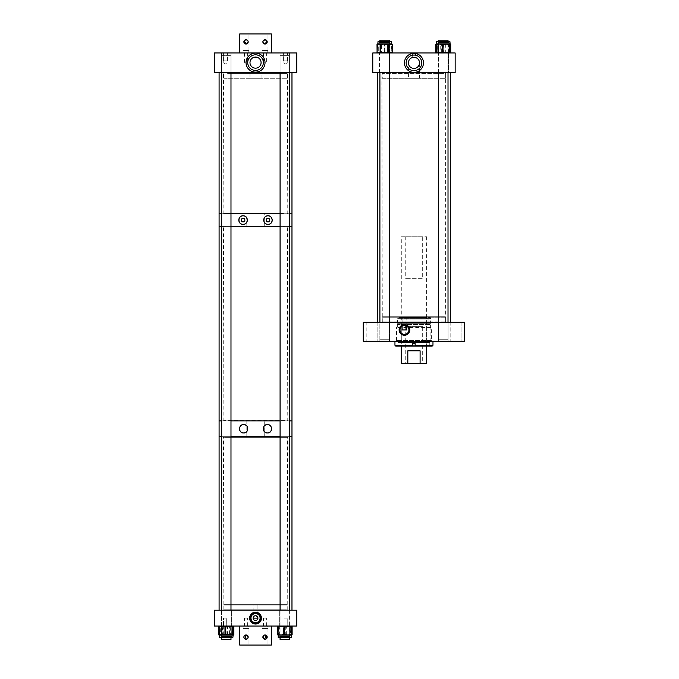 <?xml version="1.0" encoding="UTF-8"?>
<svg xmlns="http://www.w3.org/2000/svg" width="679" height="679" viewBox="0 0 679 679"><rect width="100%" height="100%" fill="white"/><g stroke="black" fill="none" stroke-linecap="round" stroke-linejoin="round"><path stroke-width="0.51" stroke-dasharray="3.4 2.55" d="M445.144 316.753L382.786 316.753L445.144 316.753L445.645 317.254L382.277 317.254L382.277 322.304L445.645 322.304L382.277 322.304M382.786 316.753L382.277 317.254L445.645 317.254L445.645 322.304M461.083 322.304L461.083 341.316L450.797 341.316L461.083 341.316L450.797 341.316L461.083 341.316L461.083 322.304L450.797 322.304L450.797 341.316L450.797 322.304L461.083 322.304M389.483 322.304L389.483 341.316L379.85 341.316L389.483 341.316L379.85 341.316L389.483 341.316L389.483 322.304L379.85 322.304L379.85 341.316L379.85 322.304L389.483 322.304M377.134 322.304L377.134 341.316L366.838 341.316L377.134 341.316L366.838 341.316L377.134 341.316L377.134 322.304L366.838 322.304L366.838 341.316L366.838 322.304L377.134 322.304M448.081 322.304L448.081 341.316L438.447 341.316L448.081 341.316L438.447 341.316L448.081 341.316L448.081 322.304L438.447 322.304L438.447 341.316L438.447 322.304L448.081 322.304M430.885 316.753L397.045 316.753L430.885 316.753L430.885 341.316L397.045 341.316L430.885 341.316L430.885 340.527L397.045 340.527L430.885 340.527M397.045 316.753L397.045 341.316L430.885 341.316L397.045 341.316L397.045 340.527M406.84 316.753L406.772 326.115A4.456 4.456 0 0 1 404.455 334.382A4.456 4.456 0 0 1 402.146 326.115L402.07 316.753L406.84 316.753L402.07 316.753M406.772 329.926L402.146 329.926M464.657 322.304L464.657 341.316L363.265 341.316L363.265 322.304L464.657 322.304M398.166 345.28L429.756 345.28L398.166 345.28L398.166 342.522L429.756 342.522L398.166 342.522M429.756 345.28L429.756 342.522M399.625 346.069L428.296 346.069L399.625 346.069L399.625 345.28L428.296 345.28L399.625 345.28M428.296 346.069L428.296 345.28M431.394 340.527L396.536 340.527L431.394 340.527L431.394 327.558L396.536 327.558L431.394 327.558L430.885 327.057L397.045 327.057L430.885 327.057M396.536 340.527L396.536 327.558L397.045 327.057M430.588 327.057L397.342 327.057L430.588 327.057L430.588 324.511L397.342 324.511L430.588 324.511M397.342 327.057L397.342 324.511M429.909 324.511L398.013 324.511L429.909 324.511L429.909 323.314L398.013 323.314L429.909 323.314M398.013 324.511L398.013 323.314M430.588 323.314L397.342 323.314L430.588 323.314L430.588 318.332L397.342 318.332L430.588 318.332L430.121 317.534L397.801 317.534L430.121 317.534M397.342 323.314L397.801 317.534M401.289 319.13L426.641 319.13L401.289 319.13L401.289 317.534L426.641 317.534L401.289 317.534M426.641 319.13L426.641 317.534M398.946 321.905L428.975 321.905L398.946 321.905L398.946 319.13L428.975 319.13L398.946 319.13M428.975 321.905L428.975 319.13M401.289 342.522L426.641 342.522L401.289 342.522L401.289 321.905L426.641 321.905L401.289 321.905M426.641 342.522L426.641 321.905M432.192 346.069L395.738 346.069M432.973 345.28L415.158 345.28L415.158 343.659L412.773 343.659L415.158 343.659L412.773 343.659L412.773 346.069L412.773 345.28L394.949 345.28M394.949 341.316L432.973 341.316L394.949 341.316M412.773 346.069L412.773 345.28M415.158 346.069L415.158 345.28M422.678 326.607L405.253 326.607L422.678 326.607L422.678 363.494L405.253 363.494L422.678 363.494M405.253 326.607L405.253 363.494M422.678 236.75L405.253 236.75L422.678 236.75L422.678 278.704L405.253 278.704L422.678 278.704M405.253 236.75L405.253 278.704M401.289 236.75L426.641 236.75L401.289 236.75L401.289 346.069M426.641 236.75L426.641 346.069M420.097 350.822L407.824 350.822L420.097 350.822L420.097 363.494L426.641 363.494M407.824 350.822L407.824 363.494L401.289 363.494M420.097 363.494L407.824 363.494M243.065 221.914A1.808 1.808 0 0 0 244.881 220.098A1.808 1.808 0 0 0 243.065 218.29A1.808 1.808 0 0 0 241.257 220.098A1.808 1.808 0 0 0 243.065 221.914M267.993 221.914A1.808 1.808 0 0 0 269.801 220.098A1.808 1.808 0 0 0 267.993 218.29A1.808 1.808 0 0 0 266.176 220.098A1.808 1.808 0 0 0 267.993 221.914M272.262 220.115A4.269 4.269 0 0 0 272.237 219.673M272.177 219.241A4.269 4.269 0 0 0 271.914 218.417M246.817 226.438L264.241 226.438L246.817 226.438L246.817 213.766L264.241 213.766L246.817 213.766M264.241 226.438L264.241 213.766M221.481 226.438L230.987 226.438L221.481 226.438M280.079 226.438L289.585 226.438L280.079 226.438M221.481 213.766L230.987 213.766L221.481 213.766M280.079 213.766L289.585 213.766L280.079 213.766M291.97 226.438L219.096 226.438L291.97 226.438M291.97 213.766L219.096 213.766L291.97 213.766M263.741 220.522A4.269 4.269 0 0 0 263.808 220.947M246.57 425.784A4.184 4.184 0 0 1 247.827 428.78M264.241 420.861L246.817 420.861L264.241 420.861L264.241 436.707L246.817 436.707L264.241 436.707M246.817 420.861L246.817 436.707M221.481 420.861L230.987 420.861L221.481 420.861M280.079 420.861L289.585 420.861L280.079 420.861M221.481 436.707L230.987 436.707L221.481 436.707M280.079 436.707L289.585 436.707L280.079 436.707M291.97 420.861L219.096 420.861L291.97 420.861M291.97 436.707L219.096 436.707L291.97 436.707M257.918 618.119L255.533 615.734L253.148 618.119A2.385 2.385 0 0 0 255.533 620.496A2.385 2.385 0 0 0 257.918 618.119L257.918 604.641L253.148 604.641L253.148 618.119A2.385 2.385 0 0 0 255.533 620.496A2.385 2.385 0 0 0 257.918 618.119M255.533 622.668A4.549 4.549 0 0 0 260.082 618.119A4.549 4.549 0 0 0 255.533 613.57A4.549 4.549 0 0 0 250.984 618.119A4.549 4.549 0 0 0 255.533 622.668M221.082 626.038L221.082 610.192L231.378 610.192L221.082 610.192L231.378 610.192L221.082 610.192L221.082 626.038L231.378 626.038L231.378 610.192L231.378 626.038L221.082 626.038M223.535 626.038L223.535 618.119L226.701 618.119L223.535 618.119L226.701 618.119L223.535 618.119L223.535 626.038L226.701 626.038L226.701 618.119L226.701 626.038L223.535 626.038M244.44 626.038L247.606 626.038L244.44 626.038L244.44 618.119L247.606 618.119L244.44 618.119M247.606 626.038L247.606 618.119M263.452 626.038L266.618 626.038L263.452 626.038L263.452 618.119L266.618 618.119L263.452 618.119M266.618 626.038L266.618 618.119M284.051 626.038L284.051 618.119L287.217 618.119L284.051 618.119L287.217 618.119L284.051 618.119L284.051 626.038L287.217 626.038L287.217 618.119L287.217 626.038L284.051 626.038M279.689 626.038L279.689 610.192L289.975 610.192L279.689 610.192L289.975 610.192L279.689 610.192L279.689 626.038L289.975 626.038L289.975 610.192L289.975 626.038L279.689 626.038M286.903 604.641L224.163 604.641L286.903 604.641L287.217 605.15L223.849 605.15L223.849 610.192L287.217 610.192L223.849 610.192M224.163 604.641L223.849 605.15L287.217 605.15L287.217 610.192M253.148 604.641L257.918 604.641M214.343 610.192L296.723 610.192L296.723 626.038L214.343 626.038L214.343 610.192M230.071 637.233L219.512 637.233L230.071 637.233M228.5 634.466L229.162 634.466L229.213 635.103L229.638 634.466L226.803 635.103L232.948 635.103L220.149 635.103L221.362 634.466A0.637 0.577 90 0 0 221.931 635.103L222.16 634.466L225.657 635.103L228.5 634.466L228.551 635.103L229.213 635.103A0.637 0.518 -90 0 0 229.731 634.466L231.743 635.103L233.372 634.466M223.255 636.435L231.437 636.435L223.255 636.435M223.255 637.233L231.437 637.233L223.255 637.233M223.476 636.435L231.047 636.435L223.476 636.435M223.476 626.038L231.047 626.038L223.476 626.038M232.931 635.018A0.637 0.628 90 0 1 232.625 635.103L232.176 635.103L232.558 634.466L230.291 635.103L228.017 634.466L227.635 635.103L226.489 635.103L226.243 634.466L223.62 635.103L220.998 634.466L221.244 635.103L220.548 635.103A0.637 0.628 90 0 1 219.92 634.466L219.563 635.103L233.228 635.103M219.512 637.233L232.948 637.233L232.855 635.103A0.637 0.518 90 0 0 232.956 635.086M222.822 634.466L222.873 635.103L223.909 635.103L222.873 635.103A0.637 0.518 90 0 1 222.347 634.466L220.717 635.103L222.211 635.103A0.637 0.577 90 0 1 221.643 634.466L221.643 626.675L219.122 626.675M219.512 635.103L220.717 635.103L219.096 634.466A0.637 0.518 -90 0 0 219.614 635.103L219.215 634.466A0.637 0.628 -90 0 0 219.843 635.103L218.944 634.466M232.948 635.103A0.637 0.577 90 0 0 233.525 634.466L232.311 635.103L231.106 634.466A0.637 0.577 -90 0 1 230.529 635.103L229.638 634.466M226.803 635.103L223.968 634.466L223.909 635.103L226.803 635.103M228.017 634.466L227.49 634.466L227.49 626.675L233.33 626.675L229.731 626.675A0.637 0.518 90 0 0 229.213 626.038L219.232 626.038L229.213 626.038L229.162 626.675L222.16 626.675L222.16 634.466L221.362 634.466M230.113 634.466A0.637 0.518 -90 0 1 229.595 635.103L230.249 635.103A0.637 0.577 90 0 0 230.826 634.466L230.826 626.675L233.805 626.675M279.298 637.233L291.546 637.233L279.298 637.233M278.483 635.103L278.993 635.103A0.637 0.628 90 0 1 278.365 634.466L278.135 635.103L291.546 635.103L282.685 635.103L285.384 634.466L285.587 635.103L286.64 634.466L289.271 635.103L291.41 634.466L290.994 635.103L291.486 635.103A0.637 0.62 90 0 0 291.546 635.094L291.486 635.103A0.637 0.637 0 0 0 291.546 635.094M289.118 636.435L279.621 636.435L289.118 636.435M289.118 637.233L279.621 637.233L289.118 637.233M288.796 636.435L280.011 636.435L288.796 636.435M288.796 626.038L280.011 626.038L288.796 626.038M284.518 634.466L281.946 635.103L278.772 634.466L278.772 626.675L285.121 626.675L284.79 635.103L285.935 635.103L286.3 634.466L285.749 634.466L285.749 626.675L291.537 626.675L291.537 634.466L288.643 635.103L286.3 634.466M290.985 634.466L290.629 635.103L291.631 634.806M284.866 635.103L283.72 635.103M278.135 635.103L277.906 634.466A0.637 0.628 -90 0 0 278.543 635.103L278.135 635.103M291.172 626.038L278.483 626.038L291.172 626.038L291.809 626.675L286.64 626.675L286.64 634.466L286.012 634.466L286.012 626.675L279.358 626.675L279.646 635.103L279.044 635.103A0.637 0.628 90 0 1 278.415 634.466L278.365 634.466M291.614 634.865A0.637 0.628 90 0 1 291.121 635.103M230.385 636.435L221.023 636.435L230.385 636.435M230.385 637.233L221.023 637.233L230.385 637.233M230.071 636.435L221.413 636.435L230.071 636.435M230.071 626.038L221.413 626.038L230.071 626.038M225.36 635.103L224.825 635.103M219.758 635.103L220.285 635.103M232.702 626.038L219.758 626.038L232.702 626.038L233.084 634.466L232.558 634.466M277.686 634.466L278.246 635.103L278.11 637.233L291.546 637.233M291.359 635.103A0.637 0.62 90 0 0 291.978 634.466L291.418 635.103L290.858 634.466A0.637 0.62 -90 0 1 290.23 635.103L289.475 635.103L289.678 634.466L286.979 635.103L284.28 634.466L284.077 635.103L282.948 635.103L282.523 634.466L280.393 635.103L291.486 635.103M285.859 636.435L279.621 636.435L285.859 636.435M285.859 637.233L279.621 637.233L285.859 637.233M285.783 636.435L280.011 636.435L285.783 636.435M285.783 626.038L280.011 626.038L285.783 626.038M287.132 634.466L286.716 635.103L285.384 634.466M280.189 635.103L278.246 635.103L278.806 634.466A0.637 0.62 90 0 0 279.425 635.103L280.189 635.103L279.986 634.466L282.685 635.103L280.189 635.103M278.11 635.103L280.393 635.103L278.254 634.466L278.305 635.103A0.637 0.62 -90 0 1 278.084 635.06A0.637 0.637 0 0 0 278.178 635.103A0.637 0.62 -90 0 1 278.11 635.094M291.486 626.038L278.178 626.038L291.486 626.038M413.961 53.352A9.506 9.506 0 0 0 404.455 62.858A9.506 9.506 0 0 0 413.961 72.364A9.506 9.506 0 0 0 423.467 62.858A9.506 9.506 0 0 0 413.961 53.352M415.548 52.962L412.382 52.962L415.548 52.962L415.514 57.528M412.382 52.962L412.382 57.537M379.519 72.755L379.519 52.962L389.805 52.962L379.519 52.962L389.805 52.962L379.519 52.962L379.519 72.755L389.805 72.755L389.805 52.962L389.805 72.755L379.519 72.755M438.116 72.755L438.116 52.962L448.412 52.962L438.116 52.962L448.412 52.962L438.116 52.962L438.116 72.755L448.412 72.755L448.412 52.962L448.412 72.755L438.116 72.755M382.277 78.306L445.645 78.306L382.277 78.306L382.277 72.755L445.645 72.755L382.277 72.755M445.645 78.306L445.645 72.755M408.41 78.306L419.512 78.306L408.41 78.306L408.41 62.858C408.766 66.203 410.617 68.053 413.961 68.409C417.313 68.053 419.164 66.203 419.512 62.858C419.164 66.203 417.313 68.053 413.961 68.409C410.617 68.053 408.766 66.203 408.41 62.858M419.512 78.306L419.512 62.858M413.961 57.308A5.551 5.551 0 0 0 408.41 62.858A5.551 5.551 0 0 0 413.961 68.409A5.551 5.551 0 0 0 419.512 62.858A5.551 5.551 0 0 0 413.961 57.308M413.961 55.05A7.808 7.808 0 0 0 406.152 62.858A7.808 7.808 0 0 0 413.961 70.667A7.808 7.808 0 0 0 421.769 62.858A7.808 7.808 0 0 0 413.961 55.05M372.771 72.755L372.771 52.962L455.151 52.962L455.151 72.755L372.771 72.755M391.376 41.767L377.948 41.767M391.681 43.897L378.568 43.897L381.326 43.897L378.857 44.534L381.284 43.897L383.745 44.534L384.059 43.897L384.951 44.534L387.998 43.897L390.476 44.534L390.153 43.897L391.384 43.897L391.393 44.534A0.637 0.637 90 0 0 390.756 43.897L391.079 44.534L388.04 43.897L385.579 44.534L385.265 43.897L390.756 43.897A0.637 0.637 -90 0 1 391.393 44.534L391.384 41.767M380.563 44.534L380.927 52.325L377.117 52.325L377.117 44.534A0.637 0.535 -90 0 1 377.643 43.897L378.008 43.897A0.637 0.535 -90 0 0 377.473 44.534L379.018 43.897L380.563 44.534A0.637 0.535 90 0 1 381.097 43.897L382.116 43.897L382.15 44.534L384.993 43.897L387.836 44.534L387.811 43.897L388.778 43.897A0.637 0.56 -90 0 1 389.339 44.534L390.637 43.897L391.936 44.534A0.637 0.56 90 0 0 391.376 43.897L377.948 43.897L377.931 44.534L377.948 43.897L379.171 43.897L378.279 44.534L378.279 52.325L384.373 52.325L384.373 44.534L381.326 43.897L385.265 43.897L384.11 43.897L383.796 44.534M379.459 42.565L389.873 42.565L379.459 42.565M379.459 41.767L389.873 41.767L379.459 41.767M379.85 42.565L389.483 42.565L379.85 42.565L389.483 42.565L379.85 42.565L379.85 52.962L389.483 52.962L379.85 52.962L389.483 52.962L379.85 52.962L379.85 42.565M387.208 43.897L388.227 43.897M387.836 44.534L388.507 44.534L388.507 52.325L381.488 52.325L381.454 52.962L391.681 52.962L381.454 52.962A0.637 0.535 90 0 1 380.927 52.325L381.488 52.325L381.488 44.534L382.15 44.534M380.138 42.565L389.873 42.565L380.138 42.565M380.138 41.767L389.873 41.767L380.138 41.767M385.579 44.534L385.01 44.534L385.01 52.325L391.393 52.325L391.367 44.534A0.637 0.637 -90 0 0 390.739 43.897L390.153 43.897L390.501 44.534M385.528 44.534L385.214 43.897L384.322 44.534L384.322 52.325L378.245 52.325L378.245 44.534L379.137 43.897L377.948 43.897L377.94 44.491L378.568 43.897A0.637 0.637 90 0 0 377.957 44.534A0.637 0.637 -90 0 1 378.568 43.897L377.931 44.534L377.957 52.325L377.931 44.534A0.637 0.637 -90 0 1 378.568 43.897A0.637 0.637 90 0 0 377.957 44.534L378.593 43.897A0.637 0.637 0 0 0 377.931 44.534L377.931 52.325L378.568 52.962L390.756 52.962L378.593 52.962A0.637 0.637 -90 0 1 377.957 52.325A0.637 0.637 0 0 0 378.568 52.962A0.637 0.637 -90 0 1 377.931 52.325L378.568 52.962M449.982 41.767L436.546 41.767L449.982 41.767L436.546 41.767L436.758 44.534A0.637 0.628 90 0 1 437.386 43.897L449.685 43.897L448.844 44.534A0.637 0.603 -90 0 0 448.242 43.897L448.182 44.534L444.762 43.897L441.987 44.534L441.197 43.897A0.637 0.467 90 0 0 440.73 44.534L438.345 43.897L436.402 44.534L436.953 43.897M448.496 43.897L449.133 43.897M449.982 43.897L447.011 43.897L449.379 44.534L449.023 43.897L449.574 43.897A0.637 0.628 90 0 1 450.024 44.084A0.637 0.637 0 0 0 449.574 43.897L449.523 43.897A0.637 0.628 90 0 1 450.041 44.169M447.945 42.565L438.057 42.565L447.945 42.565M447.945 41.767L438.057 41.767L447.945 41.767M447.588 42.565L438.447 42.565L447.588 42.565M447.588 52.962L438.447 52.962L447.588 52.962M444.295 43.897L440.315 43.897L442.869 44.534L443.149 43.897L444.295 43.897L444.652 44.534L447.011 43.897L444.295 43.897M438.031 43.897L437.386 43.897L438.031 43.897L437.751 44.534L440.315 43.897L438.031 43.897M449.091 52.962L436.953 52.962L449.091 52.962M436.996 43.897A0.637 0.628 -90 0 0 436.368 44.534A0.637 0.467 -90 0 1 436.869 43.897L437.675 44.534A0.637 0.603 90 0 1 438.286 43.897L436.003 44.534A0.637 0.603 -90 0 1 436.614 43.897L436.419 43.897M438.982 44.534L439.126 43.897L438.286 43.897L438.337 44.534L441.766 43.897L444.541 44.534L444.677 43.897L438.481 43.897A0.637 0.603 -90 0 0 437.87 44.534L437.87 52.325L435.808 52.325M446.807 42.565L438.057 42.565L446.807 42.565M446.807 41.767L438.057 41.767L446.807 41.767M446.544 42.565L438.447 42.565L446.544 42.565M446.544 52.962L438.447 52.962L446.544 52.962M440.281 44.534A0.637 0.467 90 0 1 440.747 43.897L441.342 44.534L441.342 52.325L448.182 52.325L448.182 44.534L448.649 44.534L448.649 52.325L450.202 52.325L444.1 52.325L444.1 44.534L444.652 44.534M447.537 44.534L447.393 43.897L448.047 43.897A0.637 0.603 -90 0 1 448.649 44.534L448.844 44.534M449.914 43.897L450.007 43.914A0.637 0.603 90 0 0 449.914 43.897L448.182 43.897L450.118 44.534A0.637 0.467 90 0 0 449.659 43.897L450.516 44.534M445.78 43.897L444.677 43.897L445.78 43.897A0.637 0.467 -90 0 1 446.247 44.534L448.182 43.897L445.78 43.897M436.758 44.534L436.801 52.325L436.317 52.325L440.73 52.325A0.637 0.467 -90 0 0 441.197 52.962L450.109 52.962L441.197 52.962L441.342 52.325L440.73 52.325L440.73 44.534L441.987 44.534M287.225 62.994L283.966 62.994L283.966 60.881L287.225 60.881L283.966 60.881L287.225 60.881L283.966 60.881L283.966 62.994L287.225 62.994L287.225 60.881L287.225 62.994L283.966 62.994L287.225 62.994L285.596 63.97L283.966 62.994L285.596 63.97L287.225 62.994M283.618 60.881L283.618 52.962L287.573 52.962L283.618 52.962L287.573 52.962L283.618 52.962L283.618 60.881L287.573 60.881L287.573 52.962L287.573 60.881L283.618 60.881M227.024 62.994L223.764 62.994L223.764 60.881L227.024 60.881L223.764 60.881L227.024 60.881L223.764 60.881L223.764 62.994L227.024 62.994L227.024 60.881L227.024 62.994L223.764 62.994L227.024 62.994L225.394 63.97L223.764 62.994L225.394 63.97L227.024 62.994M223.408 60.881L223.408 52.962L227.372 52.962L223.408 52.962L227.372 52.962L223.408 52.962L223.408 60.881L227.372 60.881L227.372 52.962L227.372 60.881L223.408 60.881M255.533 53.115A9.506 9.506 0 0 0 246.027 62.621A9.506 9.506 0 0 0 255.533 72.127A9.506 9.506 0 0 0 265.039 62.621A9.506 9.506 0 0 0 255.533 53.115M257.112 52.962L253.946 52.962L257.112 52.962L256.993 57.265M253.946 52.962L253.946 57.299M266.618 52.962L263.452 52.962L266.618 52.962L266.618 62.816L263.452 62.816L266.618 62.816M263.452 52.962L263.452 62.816M247.606 52.962L244.44 52.962L247.606 52.962L247.606 62.816L244.44 62.816L247.606 62.816M244.44 52.962L244.44 62.816M249.982 78.272L261.084 78.272L249.982 78.272L249.982 62.816C250.424 66.058 252.274 67.849 255.533 68.172C258.792 67.849 260.643 66.058 261.076 62.816L261.084 62.816C260.643 66.058 258.792 67.849 255.533 68.172C252.274 67.849 250.424 66.058 249.982 62.816L249.982 62.816M261.084 78.272L261.076 62.816M223.849 78.272L287.217 78.272L223.849 78.272L223.849 72.763L287.217 72.763L223.849 72.763M287.217 78.272L287.217 72.763M255.533 57.07A5.551 5.551 0 0 0 249.982 62.621A5.551 5.551 0 0 0 255.533 68.172A5.551 5.551 0 0 0 261.084 62.621A5.551 5.551 0 0 0 255.533 57.07M255.533 54.812A7.808 7.808 0 0 0 247.725 62.621A7.808 7.808 0 0 0 255.533 70.429A7.808 7.808 0 0 0 263.342 62.621A7.808 7.808 0 0 0 255.533 54.812M280.079 72.763L280.079 52.962L289.585 52.962L280.079 52.962L289.585 52.962L280.079 52.962L280.079 72.763L289.585 72.763L289.585 52.962L289.585 72.763L280.079 72.763L289.585 72.763L280.079 72.763L280.079 55.347L289.585 55.347L280.079 55.347L289.585 55.347L280.079 55.347L280.079 639.525L289.585 639.525L280.079 639.525L289.585 639.525L289.585 72.763M221.481 72.763L221.481 52.962L230.987 52.962L221.481 52.962L230.987 52.962L221.481 52.962L221.481 72.763L230.987 72.763L230.987 52.962L230.987 72.763L221.481 72.763L230.987 72.763L221.481 72.763L221.481 55.347L230.987 55.347L221.481 55.347L230.987 55.347L221.481 55.347L221.481 639.525L230.987 639.525M296.723 72.763L296.723 52.962L214.343 52.962L214.343 72.763L296.723 72.763M248.132 42.31L248.132 41.436M243.082 50.577L248.972 50.577L243.082 50.577L243.082 33.95L248.972 33.95L243.082 33.95M248.972 50.577L248.972 33.95M267.093 41.224L266.253 40.095M263.248 40.672L262.985 41.224M262.926 41.436L262.892 42.09M262.094 50.577L267.984 50.577L262.094 50.577L262.094 33.95L267.984 33.95L262.094 33.95M267.984 50.577L267.984 33.95M246.027 39.713A2.156 2.156 0 0 0 243.871 41.869A2.156 2.156 0 0 0 246.027 44.025A2.156 2.156 0 0 0 248.183 41.869A2.156 2.156 0 0 0 246.027 39.713L246.46 39.764M247.241 40.095L248.013 41.029M248.183 41.869L248.005 42.718M265.039 44.025A2.156 2.156 0 0 0 267.195 41.869A2.156 2.156 0 0 0 265.039 39.713A2.156 2.156 0 0 0 262.883 41.869A2.156 2.156 0 0 0 265.039 44.025M262.883 52.962L267.195 52.962L262.883 52.962L262.883 50.577L267.195 50.577L262.883 50.577M267.195 52.962L267.195 50.577M243.871 52.962L248.183 52.962L243.871 52.962L243.871 50.577L248.183 50.577L243.871 50.577M248.183 52.962L248.183 50.577M271.371 52.962L271.371 33.95L239.687 33.95L239.687 52.962L271.371 52.962L239.687 52.962M262.926 636.69L262.926 637.564M264.598 639.236L265.039 639.287A2.156 2.156 0 0 0 267.195 637.131A2.156 2.156 0 0 0 265.039 634.975A2.156 2.156 0 0 0 262.883 637.131A2.156 2.156 0 0 0 265.039 639.287L265.684 639.185M267.984 628.423L262.094 628.423L267.984 628.423L267.984 645.05L262.094 645.05L267.984 645.05M262.094 628.423L262.094 645.05M248.972 628.423L243.082 628.423L248.972 628.423L248.972 645.05L243.082 645.05L248.972 645.05M243.082 628.423L243.082 645.05M262.883 637.131L263.053 636.282M246.027 639.287A2.156 2.156 0 0 0 248.183 637.131A2.156 2.156 0 0 0 246.027 634.975A2.156 2.156 0 0 0 243.871 637.131A2.156 2.156 0 0 0 246.027 639.287L245.586 639.236M248.183 626.038L243.871 626.038L248.183 626.038L248.183 628.423L243.871 628.423L248.183 628.423M243.871 626.038L243.871 628.423M267.195 626.038L262.883 626.038L267.195 626.038L267.195 628.423L262.883 628.423L267.195 628.423M262.883 626.038L262.883 628.423M239.687 626.038L239.687 645.05L271.371 645.05L271.371 626.038L239.687 626.038L271.371 626.038M446.01 72.755L381.912 72.755L446.01 72.755L445.645 73.391L382.277 73.391L445.645 73.391L445.645 321.939L382.277 321.939L446.281 322.304L381.64 322.304L446.281 322.304M377.524 322.304L450.398 322.304L377.524 322.304M377.524 72.755L450.398 72.755L377.524 72.755M381.64 322.304L382.277 321.939L381.912 72.755M443.947 339.729L438.507 339.729L443.947 339.729M443.947 40.18L438.507 40.18L443.947 40.18M379.909 72.755L379.909 339.729L389.415 339.729L379.909 339.729L389.415 339.729L379.909 339.729L379.909 322.304M379.909 40.18L389.415 40.18L379.909 40.18L389.415 40.18L389.415 322.304M389.415 72.755L389.415 41.767M438.507 322.304L438.507 339.729L448.013 339.729L438.507 339.729L438.507 40.18L448.013 40.18L448.013 322.304M285.392 226.438L223.476 226.438L285.392 226.438M226.014 227.075L287.217 227.075L226.014 227.075M225.42 420.861L287.854 420.861L225.42 420.861M285.053 420.496L223.849 420.496L285.053 420.496M286.776 436.707L223.476 436.707L286.776 436.707M224.639 437.344L287.217 437.344L224.639 437.344M224.028 610.192L287.854 610.192L224.028 610.192M286.419 609.827L223.849 609.827L286.419 609.827M220.004 610.192L291.97 610.192L220.004 610.192M283.771 72.763L223.476 72.763L283.771 72.763M227.618 73.391L287.217 73.391L227.618 73.391M227.058 213.766L287.854 213.766L227.058 213.766M283.449 213.393L223.849 213.393L283.449 213.393M223.425 72.763L291.97 72.763L223.425 72.763M230.987 610.192L230.987 72.763M223.968 634.466L223.306 634.466L223.306 626.675L230.826 626.675A0.637 0.577 90 0 0 230.249 626.038L230.3 634.466L231.106 634.466M219.096 634.466L218.714 626.675L222.729 626.675L222.347 634.466M229.162 634.466L229.162 626.675L229.731 626.675L229.731 634.466L229.162 634.466M222.16 626.675L221.643 626.675A0.637 0.577 90 0 1 222.211 626.038L222.16 626.675M222.729 626.675L223.306 626.675L223.247 626.038A0.637 0.518 90 0 0 222.729 626.675M223.306 634.466L222.729 634.466A0.637 0.518 90 0 0 223.247 635.103L223.306 634.466M218.655 626.675L218.714 626.675A0.637 0.518 90 0 1 219.232 626.038M219.232 635.103A0.637 0.518 90 0 1 218.714 634.466L218.655 634.466M278.806 634.466L278.942 626.675L277.855 626.675L278.772 626.675L279.044 626.038A0.637 0.628 90 0 0 278.415 626.675L278.415 634.466L279.044 635.103M291.41 634.466L291.172 635.103A0.637 0.628 -90 0 0 291.588 634.95A0.637 0.637 0 0 1 291.172 635.103M285.121 626.675L285.749 626.675L285.392 626.038L285.121 626.675M285.749 634.466L285.121 634.466L285.392 635.103L285.749 634.466M219.13 626.675L226.862 626.675L226.862 634.466L226.243 634.466M220.998 634.466L219.92 634.466M220.004 626.675L220.004 634.466A0.637 0.628 90 0 0 220.633 635.103L220.633 626.038A0.637 0.628 90 0 0 220.004 626.675M233.33 634.466L232.702 635.103A0.637 0.628 -90 0 0 232.973 635.043A0.637 0.637 0 0 1 232.702 635.103M226.862 626.675L227.49 626.675L227.109 626.038L226.862 626.675M227.49 634.466L226.862 634.466L227.109 635.103L227.49 634.466M278.254 634.466L277.753 634.466L277.753 626.675L290.306 626.675L290.306 634.466L289.678 634.466M284.28 634.466L282.523 634.466M283.024 626.675L283.449 635.103L283.644 626.675L283.449 626.038L283.024 626.675M279.358 634.466L279.561 635.103A0.637 0.62 -90 0 1 278.942 634.466L279.986 634.466M290.858 634.466L290.722 626.675L292.106 626.675M286.64 626.675L286.012 626.675L286.215 626.038L286.64 626.675M290.306 626.675L290.722 626.675A0.637 0.62 -90 0 0 290.103 626.038L290.306 626.675M290.722 634.466L290.103 635.103A0.637 0.62 90 0 0 290.722 634.466M277.55 626.675L278.178 626.038M278.178 635.103L277.55 634.466M279.358 626.675L278.942 626.675A0.637 0.62 -90 0 1 279.561 626.038L279.358 626.675M391.936 44.534L392.241 52.325L389.033 52.325L389.339 44.534M377.117 52.325L377.083 52.325A0.637 0.535 90 0 0 377.643 52.962M380.927 44.534L381.488 44.534L381.454 43.897A0.637 0.535 -90 0 0 380.927 44.534M389.033 52.325L388.473 52.962A0.637 0.56 -90 0 0 389.033 52.325M388.507 44.534L389.033 44.534A0.637 0.56 -90 0 0 388.473 43.897L388.507 44.534M390.756 52.962A0.637 0.637 0 0 0 391.393 52.325L391.393 52.325A0.637 0.637 -90 0 1 390.756 52.962L391.079 52.325L390.731 52.962A0.637 0.637 -90 0 0 391.367 52.325L391.079 44.534L391.045 52.325L384.951 52.325L384.951 44.534L383.745 44.534M390.476 44.534L391.045 44.534L390.731 43.897A0.637 0.637 -90 0 1 391.367 44.534M384.951 52.325L384.322 52.325L384.637 52.962L384.951 52.325M384.373 52.325L385.01 52.325L384.687 52.962L384.373 52.325M385.01 44.534L384.373 44.534L384.687 43.897L385.01 44.534M442.869 44.534L443.463 44.534L443.463 52.325L437.157 52.325L437.157 44.534L437.751 44.534M449.379 44.534L449.922 44.534L449.574 52.962M449.574 43.897L450.202 44.534M437.157 52.325L436.801 52.325A0.637 0.628 -90 0 0 437.437 52.962L437.157 52.325M436.801 44.534L437.437 43.897A0.637 0.628 -90 0 0 436.801 44.534M444.1 52.325L443.463 52.325L443.743 52.962L444.1 52.325M443.463 44.534L444.1 44.534L443.743 43.897L443.463 44.534M444.541 44.534L445.186 44.534L445.186 52.325L437.87 52.325A0.637 0.603 -90 0 0 438.481 52.962L438.447 42.565L438.447 52.962L438.337 44.534L437.675 44.534M450.118 44.534L450.576 44.534L450.576 52.325L445.789 52.325L445.789 44.534L446.247 44.534M448.182 52.325L448.649 52.325A0.637 0.603 -90 0 1 448.047 52.962L448.182 52.325M445.789 52.325L445.186 52.325L445.331 52.962A0.637 0.467 -90 0 0 445.789 52.325M445.186 44.534L445.789 44.534A0.637 0.467 -90 0 0 445.331 43.897L445.186 44.534M450.712 52.325L450.576 52.325A0.637 0.467 -90 0 1 450.109 52.962M450.109 43.897A0.637 0.467 -90 0 1 450.576 44.534L450.712 44.534M221.023 637.233L221.023 636.435L221.023 637.233M221.413 626.038L221.413 636.435L221.413 626.038M231.047 626.038L231.047 636.435L231.047 626.038M231.437 637.233L231.437 636.435L231.437 637.233M279.621 637.233L279.621 636.435L279.621 637.233M280.011 626.038L280.011 636.435L280.011 626.038M289.644 626.038L289.644 636.435L289.644 626.038M290.043 637.233L290.043 636.435L290.043 637.233M379.451 41.767L379.451 42.565L379.451 41.767M389.483 52.962L389.483 42.565L389.483 52.962M389.873 41.767L389.873 42.565L389.873 41.767M391.393 44.534A0.637 0.637 0 0 0 390.756 43.897L391.393 44.491L391.384 43.897M438.057 41.767L438.057 42.565L438.057 41.767M448.081 52.962L448.081 42.565L448.081 52.962M448.471 41.767L448.471 42.565L448.471 41.767M449.523 43.897L450.058 44.22M448.013 72.755L448.013 41.767M438.507 72.755L438.507 41.767M223.213 420.861L223.849 420.496L223.476 226.438M287.854 420.861L287.217 420.496L287.582 226.438M287.854 610.192L287.217 609.827L287.582 436.707M223.213 610.192L223.849 609.827L223.476 436.707M287.854 213.766L287.217 213.393L287.582 72.763M223.213 213.766L223.849 213.393L223.476 72.763M221.481 637.233L221.481 610.192M289.585 637.233L289.585 610.192M280.079 637.233L280.079 610.192"/><path stroke-width="1.02" d="M404.455 324.579A5.347 5.347 0 0 0 399.116 329.926A5.347 5.347 0 0 0 404.455 335.273A5.347 5.347 0 0 0 409.802 329.926A5.347 5.347 0 0 0 404.455 324.579M404.455 324.978A4.948 4.948 0 0 0 399.507 329.926A4.948 4.948 0 0 0 404.455 334.874A4.948 4.948 0 0 0 409.403 329.926A4.948 4.948 0 0 0 404.455 324.978M406.772 326.115L406.772 329.926L402.146 329.926L402.07 326.158L404.455 325.47A4.456 4.456 0 0 0 399.999 329.926A4.456 4.456 0 0 0 404.455 334.382A4.456 4.456 0 0 0 408.911 329.926A4.456 4.456 0 0 0 404.455 325.47L406.84 326.158M464.657 322.304L464.657 341.316L363.265 341.316L363.265 322.304L464.657 322.304M394.949 345.28L412.773 345.28L412.773 343.659L415.158 343.659L415.158 345.28L432.973 345.28L432.192 346.069L395.738 346.069L394.949 345.28L394.949 341.316M432.973 345.28L432.973 341.316M415.158 346.069L415.158 345.28M412.773 346.069L412.773 345.28M401.289 346.069L401.289 363.494L407.824 363.494L407.824 350.822L420.097 350.822L420.097 363.494L407.824 363.494M426.641 346.069L426.641 363.494L420.097 363.494M420.097 350.822L407.824 350.822M243.065 221.914A1.808 1.808 0 0 0 244.881 220.098A1.808 1.808 0 0 0 243.065 218.29A1.808 1.808 0 0 0 241.257 220.098A1.808 1.808 0 0 0 243.065 221.914M244.27 224.197A4.269 4.269 0 0 0 243.065 215.829A4.269 4.269 0 0 0 238.796 220.098A4.269 4.269 0 0 0 243.065 224.367C248.522 224.774 248.556 215.447 243.065 215.829C237.616 215.387 237.599 224.791 243.065 224.367A4.269 4.269 0 0 0 243.871 224.299M267.993 221.914A1.808 1.808 0 0 0 269.801 220.098A1.808 1.808 0 0 0 267.993 218.29A1.808 1.808 0 0 0 266.176 220.098A1.808 1.808 0 0 0 267.993 221.914M263.808 220.947A4.269 4.269 0 0 0 267.993 224.367C273.442 224.808 273.467 215.413 267.993 215.829C262.527 215.43 262.518 224.757 267.993 224.367A4.269 4.269 0 0 0 272.058 221.396M272.169 220.981A4.269 4.269 0 0 0 272.262 220.115M272.237 219.673A4.269 4.269 0 0 0 272.177 219.241M271.914 218.417A4.269 4.269 0 0 0 271.507 217.67M271.244 217.339A4.269 4.269 0 0 0 270.649 216.762M270.318 216.516A4.269 4.269 0 0 0 269.207 216.007M268.808 215.905A4.269 4.269 0 0 0 266.788 215.998M219.096 610.192L219.096 436.707L221.481 436.707L219.096 436.707L219.096 420.861L221.481 420.861L219.096 420.861L219.096 226.438L221.481 226.438L219.096 226.438L219.096 213.766L221.481 213.766L219.096 213.766L219.096 72.763M230.987 226.438L280.079 226.438L230.987 226.438M291.97 610.192L291.97 436.707L289.585 436.707L291.97 436.707L291.97 420.861L289.585 420.861L291.97 420.861L291.97 226.438L289.585 226.438L291.97 226.438L291.97 213.766L289.585 213.766L291.97 213.766L291.97 72.763M230.987 213.766L280.079 213.766L230.987 213.766M266.397 216.134A4.269 4.269 0 0 0 265.328 216.762M265.014 217.042A4.269 4.269 0 0 0 264.471 217.679M264.25 218.044A4.269 4.269 0 0 0 263.741 220.522M247.827 428.78A4.184 4.184 0 0 1 243.642 432.956C248.989 433.338 249.023 424.231 243.642 424.587A4.184 4.184 0 0 1 246.57 425.784M263.257 429.187A4.184 4.184 0 0 1 267.424 424.587C262.069 424.214 262.052 433.321 267.424 432.956C272.763 433.372 272.788 424.197 267.424 424.587A4.184 4.184 0 0 1 271.6 428.772A4.184 4.184 0 0 1 265.862 432.65M243.642 424.587C238.295 424.171 238.287 433.355 243.642 432.956A4.184 4.184 0 0 1 239.458 428.772A4.184 4.184 0 0 1 243.642 424.587M230.987 420.861L280.079 420.861L230.987 420.861M230.987 436.707L280.079 436.707L230.987 436.707M265.489 432.481A4.184 4.184 0 0 1 263.325 429.603M255.533 618.111L253.148 618.119M255.533 620.496A2.385 2.385 0 0 0 257.918 618.119A2.385 2.385 0 0 0 255.533 615.734A2.385 2.385 0 0 0 253.148 618.119A2.385 2.385 0 0 0 255.533 620.496M255.533 622.668A4.549 4.549 0 0 0 260.082 618.119A4.549 4.549 0 0 0 255.533 613.57A4.549 4.549 0 0 0 250.984 618.119A4.549 4.549 0 0 0 255.533 622.668M255.533 624.026A5.907 5.907 0 0 0 261.44 618.119A5.907 5.907 0 0 0 255.533 612.203A5.907 5.907 0 0 0 249.617 618.119A5.907 5.907 0 0 0 255.533 624.026M255.533 623.407A5.288 5.288 0 0 0 260.821 618.119A5.288 5.288 0 0 0 255.533 612.831A5.288 5.288 0 0 0 250.245 618.119A5.288 5.288 0 0 0 255.533 623.407M296.723 626.038L296.723 610.192L214.343 610.192L214.343 626.038L296.723 626.038M255.542 618.119L257.918 618.119M232.956 635.086A0.637 0.518 90 0 0 233.372 634.466L233.754 626.675L233.805 634.466A0.637 0.577 90 0 1 233.228 635.103L228.84 635.103L231.463 634.466L231.216 635.103L231.836 635.103A0.637 0.628 -90 0 0 232.464 634.466L232.897 635.103L233.253 634.466A0.637 0.628 90 0 1 232.931 635.018M232.625 635.103L233.041 634.907L232.948 637.233L219.512 637.233L219.512 635.103A0.637 0.577 -90 0 1 218.944 634.466L222.177 635.103L224.443 634.466L224.825 635.103L219.758 635.103L219.376 626.675L218.655 626.675L218.944 634.466M291.121 635.103L290.671 635.103A0.637 0.628 -90 0 0 291.299 634.466L291.546 637.233L278.11 637.233L278.543 635.103M290.289 634.466L290.884 634.466L290.671 635.103L287.718 635.103L290.289 634.466L290.018 635.103L290.612 635.103A0.637 0.628 -90 0 0 291.249 634.466L291.299 634.466M284.866 635.103L285.146 634.466L287.718 635.103L281.021 635.103L283.364 634.466L283.72 635.103M279.035 635.103L278.127 634.466L281.021 635.103L279.035 635.103L278.67 634.466M291.546 637.233L291.758 634.466A0.637 0.628 90 0 1 291.614 634.865M232.541 634.466A0.637 0.628 -90 0 1 231.912 635.103L232.082 626.675L225.606 626.675L225.606 634.466L228.84 635.103L224.825 635.103M226.217 634.466L225.971 635.103L224.978 634.466L224.978 626.675L219.376 626.675L219.758 626.038A0.637 0.637 0 0 0 219.122 626.675L219.13 626.675A0.637 0.628 90 0 1 219.758 626.038M220.285 635.103L219.903 634.466M283.364 634.466L283.907 634.466L283.907 626.675L277.855 626.675L277.855 634.466A0.637 0.637 0 0 0 278.483 635.103A0.637 0.628 90 0 1 277.855 634.466L277.855 626.675L277.55 634.466A0.637 0.637 0 0 0 278.11 635.094A0.637 0.62 -90 0 1 277.686 634.466L278.246 635.103M413.961 72.364A9.506 9.506 0 0 1 404.455 62.858A9.506 9.506 0 0 1 413.961 53.352A9.506 9.506 0 0 1 423.467 62.858A9.506 9.506 0 0 1 413.961 72.364M413.961 57.308L415.548 57.537L413.961 57.308A5.551 5.551 0 0 0 408.41 62.858A5.551 5.551 0 0 0 413.961 68.409A5.551 5.551 0 0 0 419.512 62.858A5.551 5.551 0 0 0 413.961 57.308L412.382 57.537L413.961 57.308M413.961 55.05A7.808 7.808 0 0 0 406.152 62.858A7.808 7.808 0 0 0 413.961 70.667A7.808 7.808 0 0 0 421.769 62.858A7.808 7.808 0 0 0 413.961 55.05M455.151 72.755L455.151 52.962L372.771 52.962L372.771 72.755L455.151 72.755M391.376 41.767L377.948 41.767L377.948 43.897L378.687 43.897L377.388 44.534A0.637 0.56 -90 0 1 377.948 43.897L377.643 43.897A0.637 0.637 0 0 0 377.015 44.534L377.083 52.325L380.291 52.325L380.291 44.534L378.687 43.897L384.331 43.897L381.488 44.534L381.513 43.897L380.554 43.897A0.637 0.56 90 0 0 379.985 44.534M391.384 41.767L391.681 43.897A0.637 0.535 90 0 1 392.216 44.534L390.306 43.897L388.761 44.534A0.637 0.535 -90 0 0 388.227 43.897L391.316 43.897A0.637 0.535 90 0 1 391.851 44.534M387.208 43.897L387.174 44.534L384.331 43.897L388.227 43.897M436.461 44.22L439.508 43.897L435.952 44.534L435.952 52.325L435.808 44.534A0.637 0.603 -90 0 1 436.419 43.897L436.546 41.767L449.982 41.767L449.77 44.534A0.637 0.628 -90 0 0 449.133 43.897L450.109 43.897L450.16 44.534A0.637 0.628 90 0 0 450.041 44.169M448.496 43.897L448.768 44.534L446.213 43.897L443.659 44.534L443.379 43.897L442.233 43.897L441.876 44.534L439.508 43.897L449.133 43.897M435.782 44.534L435.808 44.534A0.637 0.637 0 0 1 436.419 43.897A0.637 0.467 90 0 0 435.952 44.534L435.782 52.325A0.637 0.603 -90 0 0 436.419 52.962A0.637 0.467 -90 0 1 435.952 52.325L436.317 44.534A0.637 0.628 -90 0 1 436.953 43.897L437.505 43.897L437.149 44.534M449.914 43.897L450.007 43.914A0.637 0.603 90 0 1 450.516 44.534L449.685 43.897M255.533 72.127A9.506 9.506 0 0 1 246.027 62.621A9.506 9.506 0 0 1 255.533 53.115A9.506 9.506 0 0 1 265.039 62.621A9.506 9.506 0 0 1 255.533 72.127M255.533 57.07L253.946 57.299L257.112 57.299L255.533 57.07A5.551 5.551 0 0 0 249.982 62.621A5.551 5.551 0 0 0 255.533 68.172A5.551 5.551 0 0 0 261.084 62.621A5.551 5.551 0 0 0 255.533 57.07L255.219 57.078M255.533 54.812A7.808 7.808 0 0 0 247.725 62.621A7.808 7.808 0 0 0 255.533 70.429A7.808 7.808 0 0 0 263.342 62.621A7.808 7.808 0 0 0 255.533 54.812M296.723 72.763L296.723 52.962L214.343 52.962L214.343 72.763L296.723 72.763M247.555 40.358L246.027 39.713C243.243 41.156 243.243 42.59 246.027 44.025L248.132 42.31M248.132 41.436L247.81 40.672M262.892 42.09L265.039 44.025L267.025 42.709M267.093 42.514L267.093 41.224M263.503 43.388L265.039 44.025A2.156 2.156 0 0 1 262.883 41.869A2.156 2.156 0 0 1 265.039 39.713A2.156 2.156 0 0 1 267.195 41.869A2.156 2.156 0 0 1 265.039 44.025L267.017 41.029L265.039 39.713L263.248 40.672M266.253 40.095L265.039 39.713L263.053 41.029L262.985 42.514M246.027 39.713A2.156 2.156 0 0 1 248.183 41.869A2.156 2.156 0 0 1 246.027 44.025A2.156 2.156 0 0 1 243.871 41.869A2.156 2.156 0 0 1 246.027 39.713L244.491 40.358M246.46 39.764L247.241 40.095M248.013 41.029L248.183 41.869M248.005 42.718L246.027 44.025L244.236 40.672M271.371 52.962L271.371 33.95L239.687 33.95L239.687 52.962M267.017 637.971L265.039 634.975A2.156 2.156 0 0 1 267.195 637.131A2.156 2.156 0 0 1 265.039 639.287A2.156 2.156 0 0 1 262.883 637.131A2.156 2.156 0 0 1 265.039 634.975L266.253 638.905M263.053 636.282L264.19 635.145L262.926 636.69M262.926 637.564L265.039 639.287L266.83 638.328M248.166 636.91L246.027 634.975A2.156 2.156 0 0 1 248.183 637.131A2.156 2.156 0 0 1 246.027 639.287L247.818 638.328M244.041 636.282L245.178 635.145L246.027 639.287A2.156 2.156 0 0 1 243.871 637.131A2.156 2.156 0 0 1 246.027 634.975C248.811 636.41 248.811 637.844 246.027 639.287M248.013 637.971L248.183 637.131M264.598 639.236L262.883 637.131M245.586 639.236L244.236 638.328M244.041 637.971L243.914 636.69M239.687 626.038L239.687 645.05L271.371 645.05L271.371 626.038M448.013 41.767L448.013 40.18L438.507 40.18L438.507 41.767M389.415 322.304L389.415 72.755M389.415 41.767L389.415 40.18L379.909 40.18L379.909 41.767L379.909 40.18M379.909 322.304L379.909 72.755M230.987 639.525L230.987 637.233L230.987 639.525L221.481 639.525L221.481 637.233M289.585 637.233L289.585 639.525L280.079 639.525L280.079 637.233M233.805 626.675A0.637 0.577 90 0 0 233.228 626.038A0.637 0.518 90 0 1 233.754 626.675L232.464 626.675L232.464 634.466L231.463 634.466M233.228 626.038A0.637 0.637 0 0 1 233.865 626.675L233.865 634.466A0.637 0.637 0 0 1 233.228 635.103A0.637 0.518 -90 0 0 233.754 634.466L233.805 634.466M218.655 626.675L218.655 626.675A0.637 0.577 90 0 1 219.232 626.038A0.637 0.637 0 0 0 218.596 626.675L218.596 634.466A0.637 0.637 0 0 0 219.232 635.103A0.637 0.577 -90 0 1 218.655 634.466M278.483 626.038A0.637 0.637 0 0 0 277.855 626.675L277.855 626.675A0.637 0.628 90 0 1 278.483 626.038L277.855 634.466M291.758 634.466L291.809 626.675L291.249 626.675L291.249 634.466L290.884 626.675L284.543 626.675L284.543 634.466L285.146 634.466M291.249 626.675L290.612 626.038A0.637 0.628 90 0 1 291.249 626.675M291.809 626.675L291.911 634.466L291.809 626.675A0.637 0.637 0 0 0 291.172 626.038A0.637 0.628 90 0 1 291.809 626.675M284.543 626.675L283.907 626.675L284.272 626.038L284.543 626.675M283.907 634.466L284.543 634.466L284.272 635.103L283.907 634.466M291.588 634.95A0.637 0.628 -90 0 0 291.809 634.466A0.637 0.637 0 0 1 291.588 634.95M219.13 634.466L219.122 634.466A0.637 0.637 0 0 0 219.758 635.103A0.637 0.628 90 0 1 219.13 634.466L219.13 626.675M224.443 634.466L225.36 635.103M233.338 634.466A0.637 0.637 0 0 1 232.973 635.043A0.637 0.628 -90 0 0 233.33 634.466L233.33 626.675L233.253 634.466M232.464 626.675L231.836 626.038A0.637 0.628 90 0 1 232.464 626.675M225.606 626.675L224.978 626.675L225.36 626.038L225.606 626.675M232.702 626.038A0.637 0.628 90 0 1 233.33 626.675A0.637 0.637 0 0 0 232.702 626.038M278.11 635.094A0.637 0.62 -90 0 1 277.55 634.466L277.686 634.466M292.106 626.675L292.123 626.675A0.637 0.637 0 0 0 291.486 626.038A0.637 0.62 -90 0 1 292.106 626.675L292.123 634.466L291.554 635.094A0.637 0.62 90 0 0 292.106 634.466M291.546 635.094A0.637 0.637 0 0 0 292.123 634.466L292.123 626.675L291.486 626.038M277.55 626.675L277.55 626.675A0.637 0.62 -90 0 1 278.178 626.038A0.637 0.637 0 0 0 277.541 626.675L277.541 634.466M388.761 44.534L388.405 52.325L392.309 52.325L392.309 44.534L392.216 52.325A0.637 0.535 90 0 1 391.681 52.962A0.637 0.637 0 0 0 392.309 52.325M381.488 44.534L380.826 44.534L380.826 52.325L387.836 52.325L387.836 44.534L387.174 44.534M377.388 44.534L377.015 52.325A0.637 0.637 0 0 0 377.643 52.962A0.637 0.56 -90 0 1 377.083 52.325M392.309 44.534L392.309 44.534A0.637 0.637 0 0 0 391.681 43.897A0.637 0.56 -90 0 1 392.241 44.534M387.836 52.325L388.405 52.325A0.637 0.535 90 0 1 387.87 52.962L387.836 52.325M388.405 44.534L387.836 44.534L387.87 43.897A0.637 0.535 90 0 1 388.405 44.534M380.291 52.325L380.851 52.962A0.637 0.56 -90 0 1 380.291 52.325M380.826 44.534L380.291 44.534A0.637 0.56 90 0 1 380.851 43.897L380.826 44.534M377.083 44.534A0.637 0.56 -90 0 1 377.643 43.897M392.241 52.325A0.637 0.56 -90 0 1 391.681 52.962M436.953 52.962A0.637 0.637 0 0 1 436.317 52.325L436.317 44.534A0.637 0.637 0 0 1 436.953 43.897L436.953 52.962A0.637 0.628 -90 0 1 436.317 52.325L442.428 52.325L442.428 44.534L441.876 44.534M449.77 44.534L449.719 52.325L450.202 52.325L450.16 44.534M443.659 44.534L443.056 44.534L443.056 52.325L449.371 52.325L449.371 44.534L448.768 44.534M450.202 44.534A0.637 0.637 0 0 0 450.024 44.084A0.637 0.628 90 0 1 450.202 44.534L450.202 52.325A0.637 0.637 0 0 1 449.574 52.962A0.637 0.628 -90 0 0 450.202 52.325L450.712 52.325L450.516 44.534M449.371 52.325L449.719 52.325A0.637 0.628 -90 0 1 449.091 52.962L449.371 52.325M449.719 44.534L449.091 43.897A0.637 0.628 90 0 1 449.719 44.534M442.428 52.325L443.056 52.325L442.776 52.962L442.428 52.325M443.056 44.534L442.428 44.534L442.776 43.897L443.056 44.534M450.746 52.325A0.637 0.637 0 0 1 450.109 52.962A0.637 0.603 -90 0 0 450.712 52.325L450.712 44.534A0.637 0.637 0 0 0 450.109 43.897A0.637 0.603 90 0 1 450.712 44.534M219.512 637.233L219.512 635.103M219.122 626.675L219.122 634.466M377.948 41.767L377.948 43.897M449.523 43.897L450.058 44.22L449.982 41.767M435.782 52.325A0.637 0.637 0 0 0 436.419 52.962M377.524 322.304L377.524 72.755M450.398 322.304L450.398 72.755M448.013 322.304L448.013 72.755M438.507 322.304L438.507 72.755M221.481 610.192L221.481 72.763M230.987 610.192L230.987 72.763M289.585 610.192L289.585 72.763M280.079 610.192L280.079 72.763"/></g></svg>
